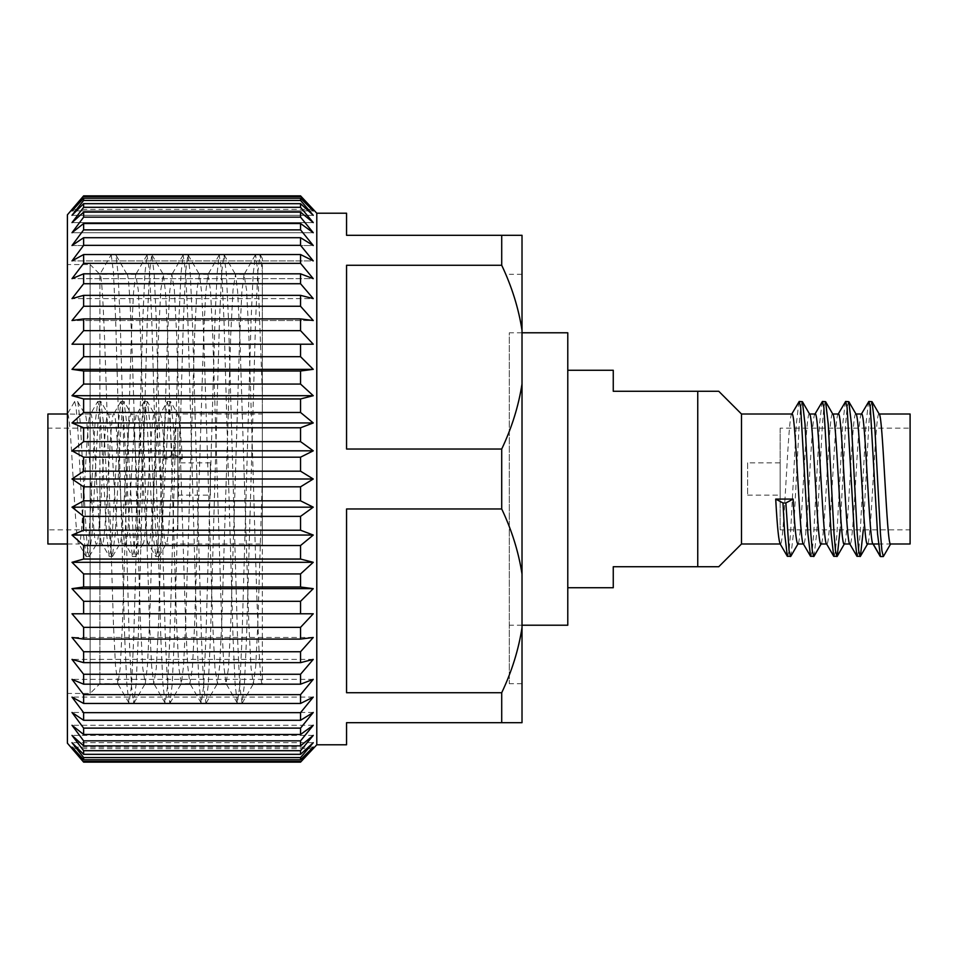 <?xml version="1.0" encoding="UTF-8"?>
<svg xmlns="http://www.w3.org/2000/svg" width="958" height="958" viewBox="0 0 958 958"><rect width="100%" height="100%" fill="white"/><g stroke="black" fill="none" stroke-linecap="round" stroke-linejoin="round"><path stroke-width="0.72" stroke-dasharray="4.79 3.59" d="M210.365 495.154L210.365 462.846L210.365 495.154L177.865 495.154L177.865 462.846L177.865 495.154M210.365 462.846L177.865 462.846M747.635 462.846L747.635 495.154L747.635 462.846L780.135 462.846L780.135 495.154L780.135 462.846M747.635 495.154L780.135 495.154M177.865 529.834L177.865 428.166L177.865 529.834L47.9 529.834L47.9 428.166L47.9 529.834M177.865 428.166L47.9 428.166M780.135 428.166L780.135 529.834L780.135 428.166L910.1 428.166L910.1 529.834L910.1 428.166M780.135 529.834L910.1 529.834M522.014 332.785L509.297 332.785L509.297 625.215L509.297 332.785M522.014 625.215L509.297 625.215M509.297 479L509.297 683.701L509.297 479M501.717 449.039C511.823 427.723 518.589 406.036 522.014 383.99L522.014 574.01C518.565 551.892 511.8 530.205 501.717 508.961L501.717 449.039L346.556 449.039L346.556 265.27L346.556 449.039L346.556 265.27L501.717 265.27C511.8 286.514 518.565 308.201 522.014 330.318L522.014 235.309L346.556 235.309L346.556 213.215M67.395 264.552L67.395 479L67.395 264.552L90.136 264.552L90.136 479L90.136 264.552L99.883 274.299L111.176 254.756L115.678 254.756L126.959 274.299L99.883 274.299L99.883 479L99.883 274.299C102.877 271.437 105.919 369.68 108.913 479L113.427 623.742L115.535 666.169L117.942 683.701L120.193 668.121L122.456 623.742L131.474 334.258L133.593 291.831L135.737 274.527L138.251 289.879L140.503 334.258L149.532 623.742L151.639 666.169L153.783 683.473L156.298 668.121L158.549 623.742L167.578 334.258L169.698 291.831L171.841 274.527L174.344 289.879L176.607 334.258L185.636 623.742L187.744 666.169L189.888 683.473L192.402 668.121L194.654 623.742L203.683 334.258L205.79 291.831L207.934 274.527L210.449 289.879L212.712 334.258L221.729 623.742L223.849 666.169L225.992 683.473L228.507 668.121L230.758 623.742L239.787 334.258L241.895 291.831L244.039 274.527L246.553 289.879L248.817 334.258L253.319 479C256.313 588.32 259.355 686.563 262.348 683.701L262.348 258.444M67.395 214.832L67.395 743.168M300.549 457.182L313.254 450.823L72.006 450.823L83.633 457.182L300.549 457.182L300.549 471.18L313.254 479L72.006 479L83.633 486.82L83.633 500.818L72.006 507.177L83.633 516.374L83.633 530.217L72.006 535.055L83.633 545.521L83.633 559.053L72.006 562.31L83.633 573.938L83.633 587.014L72.006 588.655L83.633 601.313L83.633 613.791L72.006 613.791L83.633 627.346L83.633 639.094L72.006 637.465L83.633 651.751L83.633 662.649L72.006 659.391L83.633 674.264L83.633 684.18L72.006 679.342L83.633 694.646L83.633 703.459L72.006 697.101L83.633 712.656L83.633 720.296L72.006 712.477L83.633 728.116L83.633 734.475L72.006 725.278L83.633 740.845L83.633 745.863L72.006 735.397L83.633 750.701L83.633 754.329L72.006 742.701L83.633 757.574L83.633 759.766L72.006 747.108L83.633 762.137L300.549 762.137L313.254 747.108L300.549 759.766L83.633 759.766M316.787 213.215L316.787 744.785M522.014 574.01L522.014 627.682C518.589 649.728 511.823 671.414 501.717 692.73L346.556 692.73L346.556 508.961L501.717 508.961M501.717 692.73L501.717 722.691L522.014 722.691L522.014 627.682M346.556 744.785L346.556 722.691L501.717 722.691M83.633 757.574L300.549 757.574L300.549 759.766M300.549 757.574L313.254 742.701L300.549 754.329L83.633 754.329M83.633 750.701L300.549 750.701L300.549 754.329M300.549 750.701L313.254 735.397L300.549 745.863L83.633 745.863M83.633 740.845L300.549 740.845L300.549 745.863M300.549 740.845L313.254 725.278L300.549 734.475L83.633 734.475M83.633 728.116L300.549 728.116L300.549 734.475M300.549 728.116L313.254 712.477L300.549 720.296L83.633 720.296M83.633 712.656L300.549 712.656L300.549 720.296M300.549 712.656L313.254 697.101L300.549 703.459L83.633 703.459M83.633 694.646L300.549 694.646L300.549 703.459M300.549 694.646L313.254 679.342L300.549 684.18L83.633 684.18M83.633 674.264L300.549 674.264L300.549 684.18M300.549 674.264L313.254 659.391L300.549 662.649L83.633 662.649M83.633 651.751L300.549 651.751L300.549 662.649M300.549 651.751L313.254 637.465L300.549 639.094L83.633 639.094M83.633 627.346L300.549 627.346L300.549 639.094M300.549 627.346L313.254 613.791L83.633 613.791M83.633 601.313L300.549 601.313L300.549 613.791M300.549 601.313L313.254 588.655L300.549 587.014L83.633 587.014M83.633 573.938L300.549 573.938L300.549 587.014M300.549 573.938L313.254 562.31L300.549 559.053L83.633 559.053M83.633 545.521L300.549 545.521L300.549 559.053M300.549 545.521L313.254 535.055L300.549 530.217L83.633 530.217M83.633 516.374L300.549 516.374L300.549 530.217M300.549 516.374L313.254 507.177L300.549 500.818L83.633 500.818M83.633 486.82L300.549 486.82L300.549 500.818M135.988 274.299L126.959 274.299C129.965 271.437 132.994 369.68 135.988 479L140.503 623.742L142.754 668.121L145.269 683.473L147.412 666.169L149.532 623.742L158.549 334.258L160.812 289.879L163.327 274.527L165.471 291.831L167.578 334.258L176.607 623.742L178.859 668.121L181.373 683.473L183.517 666.169L185.636 623.742L194.654 334.258L196.917 289.879L199.432 274.527L201.575 291.831L203.683 334.258L212.712 623.742L214.963 668.121L217.478 683.473L219.621 666.169L221.729 623.742L230.758 334.258L233.022 289.879L235.536 274.527L237.668 291.831L239.787 334.258L248.817 623.742L251.068 668.121L253.319 683.701L255.726 666.169L257.834 623.742L262.348 479L262.348 683.701L253.319 683.701M126.959 274.299L115.918 254.96L118.073 273.772L120.193 320.439L129.222 637.561L131.474 686.179L133.737 703.244L136.12 684.228L138.251 637.561L147.269 320.439L149.532 271.821L151.783 254.756L154.178 273.772L156.298 320.439L165.327 637.561L167.578 686.179L169.841 703.244L172.224 684.228L174.344 637.561L183.373 320.439L185.636 271.821L187.888 254.756L190.271 273.772L192.402 320.439L201.431 637.561L203.683 686.179L205.934 703.244L208.329 684.228L210.449 637.561L219.478 320.439L221.729 271.821L223.992 254.756L226.375 273.772L228.507 320.439L237.524 637.561L239.787 686.179L242.039 703.244L244.434 684.228L246.553 637.561L255.582 320.439L257.834 271.821L260.097 254.756L262.348 271.821L262.348 479M99.883 479L99.883 683.701L99.883 479M567.783 370.267L567.783 587.733L567.783 370.267M815.007 414.012L815.174 414.012C811.306 410 807.438 548 803.57 543.988L803.223 543.689M791.799 414.012L791.967 414.012C788.099 410 784.231 548 780.363 543.988L780.195 543.988M879.169 414.012L879.001 414.012C875.133 410 871.265 548 867.397 543.988L867.565 543.988M855.961 414.012L855.793 414.012C851.925 410 848.058 548 844.19 543.988L844.357 543.988M861.422 414.012L861.589 414.012C857.721 410 853.853 548 849.986 543.988L849.65 543.689M832.753 414.012L832.586 414.012C828.718 410 824.85 548 820.982 543.988L821.15 543.988M838.214 414.012L838.382 414.012C834.514 410 830.646 548 826.778 543.988L826.443 543.689M809.546 414.012L809.378 414.012C805.51 410 801.63 548 797.775 543.988L797.942 543.988M910.1 414.012L910.1 543.988M878.306 543.988L890.605 543.988M77.55 401.45L85.142 414.311L67.395 414.012L74.652 401.45L77.55 401.45L84.807 414.012C88.675 410 92.543 548 96.411 543.988C100.279 548 104.147 410 108.014 414.012C111.882 410 115.75 548 119.618 543.988C123.486 548 127.354 410 131.222 414.012C135.09 410 138.958 548 142.826 543.988C146.694 548 150.562 410 154.43 414.012L147.46 401.701L150.083 424.166L155.879 533.834L157.328 550.646L158.777 556.55L161.686 533.834L168.931 407.354L170.668 401.701L173.29 424.166L175.039 455.038L172.129 455.038L164.884 458.918L182.283 458.918L175.039 455.038M77.838 401.701L80.448 424.166L86.256 533.834L87.705 550.646L89.154 556.55L92.052 533.834L97.86 424.166L99.309 407.354L100.758 401.45L103.656 424.166L109.463 533.834L110.912 550.646L112.361 556.55L115.259 533.834L121.067 424.166L122.516 407.354L123.965 401.45L126.863 424.166L134.12 550.646L135.569 556.55L142.826 543.988L148.622 543.988C152.49 548 156.37 410 160.226 414.012L154.43 414.012C158.298 410 162.165 548 166.033 543.988L262.348 543.988L262.348 414.012L262.348 543.988M159.064 556.299L166.033 543.988C169.901 548 173.769 410 177.637 414.012L262.348 414.012M182.283 458.918C180.727 430.585 179.182 415.616 177.637 414.012L170.668 401.701M74.652 401.45L76.101 407.354L77.55 424.166L83.346 533.834L86.256 556.55L87.705 550.646L89.154 533.834L94.962 424.166L97.86 401.45L99.309 407.354L100.758 424.166L106.566 533.834L109.176 556.299L110.912 550.646L112.361 533.834L118.169 424.166L121.067 401.45L122.516 407.354L123.965 424.166L129.773 533.834L132.384 556.299L134.12 550.646L141.377 424.166L144.275 401.45L145.724 407.354L147.173 424.166L152.981 533.834L155.879 556.55L157.328 550.646L158.777 533.834L164.584 424.166L167.195 401.701L160.226 414.012C161.77 415.676 163.327 430.645 164.884 458.918M67.395 543.988L78.999 543.988C82.867 548 86.735 410 90.603 414.012C94.471 410 98.339 548 102.207 543.988C106.075 548 109.942 410 113.81 414.012C117.678 410 121.546 548 125.414 543.988C129.282 548 133.15 410 137.018 414.012C140.886 410 144.754 548 148.622 543.988L155.591 556.299M67.395 414.012C71.263 410 75.131 548 78.999 543.988L85.969 556.299M89.441 556.299L96.746 543.689L102.207 543.988L109.176 556.299M84.807 414.012L90.603 414.012L97.572 401.701M120.78 401.701L113.475 414.311L108.014 414.012L101.045 401.701M112.649 556.299L119.954 543.689L125.414 543.988L132.384 556.299M143.987 401.701L136.683 414.311L131.222 414.012L124.253 401.701M47.9 414.012L47.9 543.988M741.492 543.988L741.492 414.012M613.264 587.733L613.264 566.729L697.747 566.729L697.747 391.271L613.264 391.271L613.264 370.267M718.751 566.729L697.747 566.729M697.747 391.271L718.751 391.271M313.254 637.465L72.006 637.465L313.254 637.465M313.254 659.391L72.006 659.391L313.254 659.391M313.254 679.342L72.006 679.342L313.254 679.342M313.254 697.101L72.006 697.101L313.254 697.101M313.254 712.477L72.006 712.477L313.254 712.477M313.254 725.278L72.006 725.278L313.254 725.278M313.254 735.397L72.006 735.397L313.254 735.397M313.254 742.701L72.006 742.701L313.254 742.701M313.254 747.108L72.006 747.108L313.254 747.108M313.254 748.593L72.006 748.593M83.633 761.406L300.549 761.406M313.254 613.791L72.006 613.791M313.254 588.655L72.006 588.655M313.254 562.31L72.006 562.31M313.254 535.055L72.006 535.055M313.254 507.177L72.006 507.177M300.549 471.18L83.633 471.18L72.006 479M83.633 457.182L83.633 471.18M313.254 450.823L300.549 441.626L83.633 441.626L72.006 450.823M83.633 427.783L300.549 427.783L313.254 422.945L72.006 422.945L83.633 427.783L83.633 441.626M300.549 427.783L300.549 441.626M313.254 422.945L300.549 412.479L83.633 412.479L72.006 422.945M83.633 398.947L300.549 398.947L313.254 395.69L72.006 395.69L83.633 398.947L83.633 412.479M300.549 398.947L300.549 412.479M313.254 395.69L300.549 384.062L83.633 384.062L72.006 395.69M83.633 370.986L300.549 370.986L313.254 369.345L72.006 369.345L83.633 370.986L83.633 384.062M300.549 370.986L300.549 384.062M313.254 369.345L300.549 356.687L83.633 356.687L72.006 369.345M300.549 356.687L300.549 344.209L72.006 344.209L83.633 344.209L83.633 356.687M313.254 344.209L300.549 330.654L83.633 330.654L72.006 344.209M83.633 318.906L300.549 318.906L313.254 320.535L72.006 320.535L83.633 318.906L83.633 330.654M300.549 318.906L300.549 330.654M83.633 306.249L72.006 320.535L313.254 320.535L300.549 306.249L83.633 306.249L83.633 295.351L300.549 295.351L300.549 306.249M300.549 295.351L313.254 298.609L72.006 298.609L83.633 295.351M83.633 283.736L72.006 298.609L313.254 298.609L300.549 283.736L83.633 283.736L83.633 273.82L300.549 273.82L300.549 283.736M300.549 273.82L313.254 278.658L72.006 278.658L83.633 273.82M83.633 263.354L72.006 278.658L313.254 278.658L300.549 263.354L83.633 263.354L83.633 254.541L300.549 254.541L300.549 263.354M300.549 254.541L313.254 260.899L72.006 260.899L83.633 254.541M83.633 245.344L72.006 260.899L313.254 260.899L300.549 245.344L83.633 245.344L83.633 237.704L300.549 237.704L300.549 245.344M300.549 237.704L313.254 245.523L72.006 245.523L83.633 237.704M83.633 229.884L72.006 245.523L313.254 245.523L300.549 229.884L83.633 229.884L83.633 223.525L300.549 223.525L300.549 229.884M300.549 223.525L313.254 232.722L72.006 232.722L83.633 223.525M83.633 217.155L72.006 232.722L313.254 232.722L300.549 217.155L83.633 217.155L83.633 212.137L300.549 212.137L300.549 217.155M300.549 212.137L313.254 222.603L72.006 222.603L83.633 212.137M83.633 207.299L72.006 222.603L313.254 222.603L300.549 207.299L83.633 207.299L83.633 203.671L300.549 203.671L300.549 207.299M300.549 203.671L313.254 215.299L72.006 215.299L83.633 203.671M83.633 200.426L72.006 215.299L313.254 215.299L300.549 200.426L83.633 200.426L83.633 198.234L300.549 198.234L300.549 200.426M300.549 198.234L313.254 210.892L72.006 210.892L83.633 198.234M83.633 196.594L72.006 210.892L313.254 210.892L300.549 196.594L83.633 196.594L83.633 195.863L300.549 195.863L300.549 196.594M313.254 209.407L72.006 209.407M346.556 508.961L346.556 692.73L346.556 508.961M501.717 235.309L501.717 265.27M522.014 383.99L522.014 330.318M522.014 479L522.014 683.701L522.014 479M67.395 479L67.395 693.448L67.395 479M90.136 479L90.136 693.448L90.136 479M567.783 625.215L567.783 332.785M880.45 556.55L879.875 555.544M868.559 401.701L865.948 424.166L860.14 533.834L858.691 550.646L857.242 556.55M845.351 401.701L842.741 424.166L836.933 533.834L835.484 550.646L834.035 556.55M822.144 401.701L819.533 424.166L813.725 533.834L812.276 550.646L810.827 556.55M798.936 401.701L796.314 424.166L790.518 533.834L789.069 550.646L787.62 556.55M871.744 401.45L870.295 407.354L868.846 424.166L863.29 529.834M848.537 401.45L847.088 407.354L845.639 424.166L840.082 529.834M825.329 401.45L823.88 407.354L822.431 424.166L816.623 533.834L814.013 556.299M802.121 401.45L800.672 407.354L799.223 424.166L793.416 533.834L790.805 556.299M135.856 556.299L138.467 533.834L144.275 424.166L145.724 407.354L147.46 401.701M167.195 401.701L168.931 407.354L172.129 455.038M111.176 254.756L113.427 271.821L115.678 320.439L124.708 637.561L126.839 684.228L128.983 703.04L131.474 686.179L133.737 637.561L142.754 320.439L144.886 273.772L147.041 254.96L149.532 271.821L151.783 320.439L160.812 637.561L162.932 684.228L165.087 703.04L167.578 686.179L169.841 637.561L178.859 320.439L180.99 273.772L183.146 254.96L185.636 271.821L187.888 320.439L196.917 637.561L199.036 684.228L201.192 703.04L203.683 686.179L205.934 637.561L214.963 320.439L217.095 273.772L219.238 254.96L221.729 271.821L223.992 320.439L233.022 637.561L235.141 684.228L237.297 703.04L239.787 686.179L242.039 637.561L251.068 320.439L253.199 273.772L255.582 254.756L257.834 271.821L262.348 393.187M522.014 274.299L509.297 274.299M244.302 274.299L235.273 274.299M208.197 274.299L199.168 274.299M172.093 274.299L163.064 274.299M226.244 683.701L217.227 683.701M190.139 683.701L181.122 683.701M154.046 683.701L145.017 683.701M117.942 683.701L99.883 683.701L90.136 693.448L67.395 693.448M522.014 683.701L509.297 683.701M89.154 556.55L86.256 556.55M100.758 401.45L97.86 401.45M112.361 556.55L109.463 556.55M123.965 401.45L121.067 401.45M135.569 556.55L132.671 556.55M147.173 401.45L144.275 401.45M158.777 556.55L155.879 556.55M170.38 401.45L167.482 401.45M133.964 703.04L145.269 683.473M152.023 254.96L163.327 274.527M170.069 703.04L181.373 683.473M188.127 254.96L199.432 274.527M206.174 703.04L217.478 683.473M224.22 254.96L235.536 274.527M242.278 703.04L253.583 683.473M260.325 254.96L262.348 258.456M128.983 703.04L117.678 683.473M147.041 254.96L135.737 274.527M165.087 703.04L153.783 683.473M183.146 254.96L171.841 274.527M201.192 703.04L189.888 683.473M219.238 254.96L207.934 274.527M237.297 703.04L225.992 683.473M255.343 254.96L244.039 274.527M129.222 703.244L133.737 703.244M147.269 254.756L151.783 254.756M165.327 703.244L169.841 703.244M183.373 254.756L187.888 254.756M201.431 703.244L205.934 703.244M219.478 254.756L223.992 254.756M237.524 703.244L242.039 703.244M255.582 254.756L260.097 254.756"/><path stroke-width="1.44" d="M522.014 332.785L567.783 332.785L567.783 625.215L522.014 625.215M72.006 748.593L83.633 762.137L67.395 743.168L67.395 214.832L83.633 195.863L72.006 209.407M83.633 759.766L300.549 759.766L313.254 747.108L300.549 762.137L313.254 748.593L300.549 762.137L83.633 762.137L72.006 747.108L83.633 759.766L83.633 757.574L72.006 742.701L83.633 754.329L83.633 750.701L72.006 735.397L83.633 745.863L83.633 740.845L72.006 725.278L83.633 734.475L83.633 728.116L72.006 712.477L83.633 720.296L83.633 712.656L72.006 697.101L83.633 703.459L83.633 694.646L72.006 679.342L83.633 684.18L83.633 674.264L72.006 659.391L83.633 662.649L83.633 651.751L72.006 637.465L83.633 639.094L83.633 627.346L72.006 613.791L83.633 613.791L83.633 601.313L72.006 588.655L83.633 587.014L83.633 573.938L72.006 562.31L83.633 559.053L83.633 545.521L72.006 535.055L83.633 530.217L83.633 516.374L72.006 507.177L83.633 500.818L83.633 486.82L72.006 479L83.633 471.18L83.633 457.182L72.006 450.823L83.633 441.626L83.633 427.783L72.006 422.945L83.633 412.479L83.633 398.947L72.006 395.69L83.633 384.062L83.633 370.986L72.006 369.345L83.633 356.687L83.633 344.209L72.006 344.209L83.633 330.654L83.633 318.906L72.006 320.535L83.633 306.249L83.633 295.351L72.006 298.609L83.633 283.736L83.633 273.82L72.006 278.658L83.633 263.354L83.633 254.541L72.006 260.899L83.633 245.344L83.633 237.704L72.006 245.523L83.633 229.884L83.633 223.525L72.006 232.722L83.633 217.155L83.633 212.137L72.006 222.603L83.633 207.299L83.633 203.671L72.006 215.299L83.633 200.426L83.633 198.234L72.006 210.892L83.633 195.863L300.549 195.863L313.254 209.407L300.549 195.863L313.254 210.892L300.549 198.234L83.633 198.234M501.717 508.961L501.717 449.039C511.8 427.795 518.565 406.108 522.014 383.99L522.014 574.01C518.589 551.964 511.823 530.277 501.717 508.961L346.556 508.961L346.556 692.73L501.717 692.73C511.8 671.486 518.565 649.799 522.014 627.682L522.014 722.691L346.556 722.691L346.556 744.785L316.787 744.785L316.787 213.215L313.254 209.407M501.717 722.691L501.717 692.73M83.633 471.18L300.549 471.18L313.254 479L300.549 486.82L313.254 479L72.006 479M83.633 500.818L300.549 500.818L300.549 486.82L83.633 486.82M300.549 500.818L313.254 507.177L300.549 516.374L83.633 516.374M83.633 530.217L300.549 530.217L300.549 516.374M300.549 530.217L313.254 535.055L300.549 545.521L83.633 545.521M83.633 559.053L300.549 559.053L300.549 545.521M300.549 559.053L313.254 562.31L300.549 573.938L83.633 573.938M83.633 587.014L300.549 587.014L300.549 573.938M300.549 587.014L313.254 588.655L300.549 601.313L83.633 601.313M83.633 613.791L300.549 613.791L300.549 601.313M300.549 613.791L313.254 613.791L300.549 627.346L83.633 627.346M83.633 639.094L300.549 639.094L300.549 627.346M300.549 639.094L313.254 637.465L300.549 651.751L83.633 651.751M83.633 662.649L300.549 662.649L300.549 651.751M300.549 662.649L313.254 659.391L300.549 674.264L83.633 674.264M83.633 684.18L300.549 684.18L300.549 674.264M300.549 684.18L313.254 679.342L300.549 694.646L83.633 694.646M83.633 703.459L300.549 703.459L300.549 694.646M300.549 703.459L313.254 697.101L300.549 712.656L83.633 712.656M83.633 720.296L300.549 720.296L300.549 712.656M300.549 720.296L313.254 712.477L300.549 728.116L83.633 728.116M83.633 734.475L300.549 734.475L300.549 728.116M300.549 734.475L313.254 725.278L300.549 740.845L83.633 740.845M83.633 745.863L300.549 745.863L300.549 740.845M300.549 745.863L313.254 735.397L300.549 750.701L83.633 750.701M83.633 754.329L300.549 754.329L300.549 750.701M300.549 754.329L313.254 742.701L300.549 757.574L83.633 757.574M300.549 759.766L300.549 757.574M741.492 414.012L741.492 543.988L718.751 566.729L697.747 566.729L697.747 391.271L718.751 391.271L741.492 414.012L791.967 414.012C795.835 410 799.702 548 803.57 543.988M567.783 370.267L613.264 370.267L613.264 391.271L697.747 391.271M697.747 566.729L613.264 566.729L613.264 587.733L567.783 587.733M780.195 543.988L741.492 543.988M780.363 543.988C778.818 542.384 777.273 527.415 775.717 499.082L782.961 502.962L785.871 502.962L793.116 499.082L775.717 499.082M803.403 543.988L797.775 543.988C796.23 542.324 794.673 527.355 793.116 499.082M879.001 414.012C882.869 410 886.737 548 890.605 543.988L910.1 543.988L910.1 414.012L879.169 414.012M890.605 543.988L883.348 556.55L880.45 556.55L873.193 543.988C869.325 548 865.457 410 861.589 414.012L855.961 414.012M873.025 543.988L867.397 543.988C863.529 548 859.661 410 855.793 414.012M849.986 543.988C846.118 548 842.25 410 838.382 414.012L832.753 414.012M849.818 543.988L844.19 543.988C840.322 548 836.454 410 832.586 414.012M826.778 543.988C822.91 548 819.042 410 815.174 414.012L809.546 414.012M826.61 543.988L820.982 543.988C817.114 548 813.246 410 809.378 414.012M873.193 543.988L878.306 543.988M67.395 543.988L47.9 543.988L47.9 414.012L67.395 414.012M83.633 441.626L300.549 441.626L300.549 427.783L83.633 427.783M300.549 441.626L313.254 450.823L72.006 450.823M313.254 450.823L300.549 457.182L83.633 457.182M300.549 471.18L300.549 457.182M313.254 507.177L72.006 507.177M313.254 535.055L72.006 535.055M313.254 562.31L72.006 562.31M313.254 588.655L72.006 588.655M313.254 613.791L72.006 613.791M300.549 761.406L83.633 761.406M83.633 196.594L300.549 196.594M83.633 200.426L300.549 200.426L300.549 198.234M300.549 200.426L313.254 215.299L300.549 203.671L83.633 203.671M83.633 207.299L300.549 207.299L300.549 203.671M300.549 207.299L313.254 222.603L300.549 212.137L83.633 212.137M83.633 217.155L300.549 217.155L300.549 212.137M300.549 217.155L313.254 232.722L300.549 223.525L83.633 223.525M83.633 229.884L300.549 229.884L300.549 223.525M300.549 229.884L313.254 245.523L300.549 237.704L83.633 237.704M83.633 245.344L300.549 245.344L300.549 237.704M300.549 245.344L313.254 260.899L300.549 254.541L83.633 254.541M83.633 263.354L300.549 263.354L300.549 254.541M300.549 263.354L313.254 278.658L300.549 273.82L83.633 273.82M83.633 283.736L300.549 283.736L300.549 273.82M300.549 283.736L313.254 298.609L300.549 295.351L83.633 295.351M83.633 306.249L300.549 306.249L300.549 295.351M300.549 306.249L313.254 320.535L300.549 318.906L83.633 318.906M83.633 330.654L300.549 330.654L300.549 318.906M300.549 330.654L313.254 344.209L72.006 344.209M313.254 344.209L300.549 344.209L300.549 356.687L313.254 369.345L72.006 369.345M83.633 356.687L300.549 356.687M313.254 369.345L300.549 370.986L83.633 370.986M83.633 384.062L300.549 384.062L300.549 370.986M300.549 384.062L313.254 395.69L72.006 395.69M313.254 395.69L300.549 398.947L83.633 398.947M83.633 412.479L300.549 412.479L300.549 398.947M300.549 412.479L313.254 422.945L72.006 422.945M313.254 422.945L300.549 427.783M522.014 383.99L522.014 330.318C518.589 308.272 511.823 286.586 501.717 265.27L346.556 265.27L346.556 449.039L501.717 449.039M316.787 213.215L346.556 213.215L346.556 235.309L522.014 235.309L522.014 330.318M501.717 265.27L501.717 235.309M522.014 574.01L522.014 627.682M880.45 556.55L877.552 533.834L870.295 407.354L868.846 401.45L861.254 414.311M863.29 529.834L860.428 556.299L856.955 556.299L854.344 533.834L847.088 407.354L845.639 401.45L838.046 414.311M840.082 529.834L837.22 556.299L833.747 556.299L831.137 533.834L823.88 407.354L822.431 401.45L814.827 414.311M821.317 543.689L814.013 556.299L810.54 556.299L807.917 533.834L800.672 407.354L799.223 401.45L791.619 414.311M798.11 543.689L790.805 556.299L787.332 556.299L784.71 533.834L782.961 502.962M883.348 556.55L881.899 550.646L880.45 533.834L874.654 424.166L872.031 401.701L868.846 401.45M860.14 556.55L858.691 550.646L857.242 533.834L851.434 424.166L848.824 401.701L845.639 401.45M836.933 556.55L835.484 550.646L834.035 533.834L828.227 424.166L825.616 401.701L822.431 401.45M813.725 556.55L812.276 550.646L810.827 533.834L805.019 424.166L802.409 401.701L799.223 401.45M790.518 556.55L789.069 550.646L785.871 502.962M316.787 744.785L313.254 748.593M872.031 401.701L879.348 414.311M860.428 556.299L867.744 543.689M848.824 401.701L856.141 414.311M837.22 556.299L844.525 543.689M825.616 401.701L832.921 414.311M802.409 401.701L809.714 414.311M872.858 543.689L880.163 556.299M849.65 543.689L856.955 556.299M826.443 543.689L833.747 556.299M803.223 543.689L810.54 556.299M780.016 543.689L787.332 556.299"/></g></svg>
